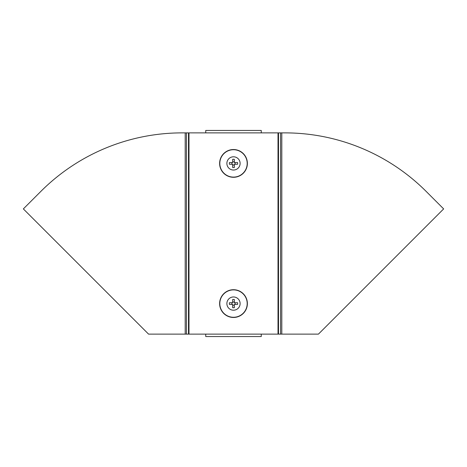 <?xml version="1.0" encoding="UTF-8"?>
<svg xmlns="http://www.w3.org/2000/svg" width="467" height="467" viewBox="0 0 467 467"><rect width="100%" height="100%" fill="white"/><g stroke="black" fill="none" stroke-linecap="round" stroke-linejoin="round"><path stroke-width="0.7" d="M261.257 132.879L205.743 132.879L205.743 130.451L261.257 130.451L261.257 132.879L278.017 132.879L278.017 334.121L261.257 334.121L261.257 336.549L205.743 336.549L205.743 334.121L261.257 334.121M205.743 132.879L188.983 132.879L188.983 334.121L205.743 334.121M188.983 132.879L186.426 132.879L186.426 334.121L188.983 334.121M186.426 132.879L182.148 132.879A199.853 199.853 0 0 0 41.896 190.361L23.35 208.907L148.564 334.121L186.426 334.121M278.017 132.879L280.574 132.879L280.574 334.121L278.017 334.121M280.574 132.879L284.852 132.879A199.853 199.853 0 0 1 425.104 190.361L443.65 208.907L318.436 334.121L280.574 334.121M233.5 177.291A13.876 13.876 0 0 1 219.624 163.415A13.876 13.876 0 0 1 233.5 149.533A13.876 13.876 0 0 1 247.376 163.415A13.876 13.876 0 0 1 233.5 177.291M233.5 170.035A6.62 6.62 0 0 1 226.88 163.415A6.62 6.62 0 0 1 233.5 156.795A6.62 6.62 0 0 1 240.12 163.415A6.62 6.62 0 0 1 233.5 170.035M232.648 162.031A1.623 1.623 0 0 1 234.352 162.031M234.883 162.557A1.623 1.623 0 0 1 234.883 164.267M234.352 164.793A1.623 1.623 0 0 1 232.648 164.793M232.648 159.34A4.162 4.162 0 0 1 234.352 159.34L234.352 162.557L237.575 162.557A4.162 4.162 0 0 1 237.575 164.267L234.352 164.267L234.352 167.49A4.162 4.162 0 0 1 232.648 167.49L232.648 164.267L229.425 164.267A4.162 4.162 0 0 1 229.425 162.557L232.648 162.557L232.648 159.34M232.117 164.267A1.623 1.623 0 0 1 232.117 162.557M233.5 289.709A13.876 13.876 0 0 1 247.376 303.585A13.876 13.876 0 0 1 233.5 317.467A13.876 13.876 0 0 1 219.624 303.585A13.876 13.876 0 0 1 233.5 289.709M233.5 296.965A6.62 6.62 0 0 1 240.12 303.585A6.62 6.62 0 0 1 233.5 310.205A6.62 6.62 0 0 1 226.88 303.585A6.62 6.62 0 0 1 233.5 296.965M234.352 304.969A1.623 1.623 0 0 1 232.648 304.969M232.117 304.443A1.623 1.623 0 0 1 232.117 302.733M232.648 302.207A1.623 1.623 0 0 1 234.352 302.207M234.352 307.66A4.162 4.162 0 0 1 232.648 307.66L232.648 304.443L229.425 304.443A4.162 4.162 0 0 1 229.425 302.733L232.648 302.733L232.648 299.51A4.162 4.162 0 0 1 234.352 299.51L234.352 302.733L237.575 302.733A4.162 4.162 0 0 1 237.575 304.443L234.352 304.443L234.352 307.66M234.883 302.733A1.623 1.623 0 0 1 234.883 304.443M188.493 132.879L188.493 334.121M185.201 132.879L185.201 334.121M278.507 132.879L278.507 334.121M281.799 132.879L281.799 334.121M233.5 177.256A13.841 13.841 0 0 1 219.659 163.415A13.841 13.841 0 0 1 233.5 149.568A13.841 13.841 0 0 1 247.341 163.415A13.841 13.841 0 0 1 233.5 177.256M233.5 177.104A13.689 13.689 0 0 1 219.811 163.415A13.689 13.689 0 0 1 233.5 149.726A13.689 13.689 0 0 1 247.189 163.415A13.689 13.689 0 0 1 233.5 177.104M233.5 289.744A13.841 13.841 0 0 1 247.341 303.585A13.841 13.841 0 0 1 233.5 317.432A13.841 13.841 0 0 1 219.659 303.585A13.841 13.841 0 0 1 233.5 289.744M233.5 289.896A13.689 13.689 0 0 1 247.189 303.585A13.689 13.689 0 0 1 233.5 317.274A13.689 13.689 0 0 1 219.811 303.585A13.689 13.689 0 0 1 233.5 289.896"/></g></svg>
